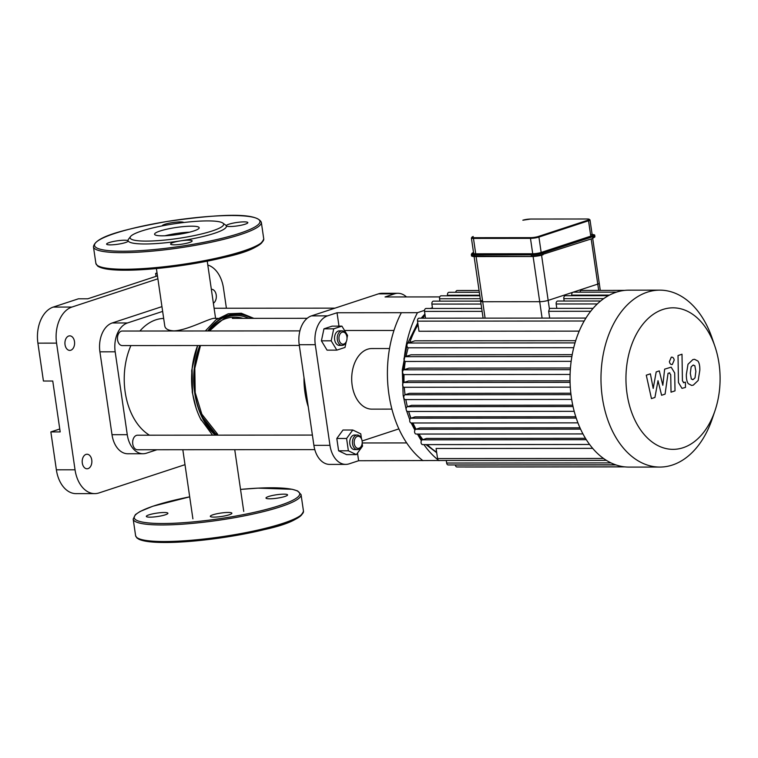 <?xml version="1.0" encoding="UTF-8"?>
<svg xmlns="http://www.w3.org/2000/svg" width="758" height="758" viewBox="0 0 758 758"><rect width="100%" height="100%" fill="white"/><g stroke="black" fill="none" stroke-linecap="round" stroke-linejoin="round"><path stroke-width="1.14" d="M183.787 222.511A10.906 1.734 -8.3 0 0 172.284 222.615A10.906 1.734 -8.3 0 0 162.278 225.827A10.906 1.734 -8.3 0 0 162.288 225.865M130.547 236.543L128.519 239.187A49.687 7.902 -8.3 0 0 128.159 240.892A10.906 1.734 -8.3 0 0 116.893 240.873A10.906 1.734 -8.3 0 0 106.603 244.123A10.906 1.734 -8.3 0 0 117.642 244.266A10.906 1.734 -8.3 0 0 128.187 240.978A10.906 1.734 -8.3 0 0 128.159 240.902A49.687 7.902 -8.3 0 0 144.939 243.981A49.687 7.902 -8.3 0 0 180.622 240.855A10.906 1.734 -8.3 0 0 170.578 244.067A10.906 1.734 -8.3 0 0 181.617 244.209A10.906 1.734 -8.3 0 0 192.162 240.921A10.906 1.734 -8.3 0 0 180.622 240.855A49.687 7.902 -8.3 0 0 226.282 225.846A10.906 1.734 -8.3 0 0 237.548 225.875A10.906 1.734 -8.3 0 0 247.838 222.625A10.906 1.734 -8.3 0 0 236.799 222.482A10.906 1.734 -8.3 0 0 226.254 225.77A10.906 1.734 -8.3 0 0 226.282 225.846A49.687 7.902 -8.3 0 0 225.562 225.031L222.852 223.07A47.261 7.514 -8.3 0 0 175.79 223.563A47.261 7.514 -8.3 0 0 130.547 236.543A47.261 7.514 -8.3 0 0 146.171 241.101A47.261 7.514 -8.3 0 0 200.112 234.298A47.261 7.514 -8.3 0 0 222.852 223.07M189.604 232.166A22.541 3.582 -8.3 0 0 165.007 235.757M162.231 235.823A22.541 3.582 -8.3 0 0 186.354 232.933A22.541 3.582 -8.3 0 0 199.183 227.751A22.541 3.582 -8.3 0 0 176.358 227.457A22.541 3.582 -8.3 0 0 154.575 234.26A22.541 3.582 -8.3 0 0 162.231 235.823M266.001 498.129A10.906 1.734 171.7 0 1 265.982 498.053A10.906 1.734 171.7 0 1 268.626 496.49A10.906 1.734 171.7 0 1 280.441 494.311A10.906 1.734 171.7 0 1 287.566 494.908A10.906 1.734 171.7 0 1 277.267 498.158A10.906 1.734 171.7 0 1 266.001 498.129M220.351 513.138A10.906 1.734 171.7 0 1 228.177 512.455A10.906 1.734 171.7 0 1 231.882 513.204A10.906 1.734 171.7 0 1 221.345 516.501A10.906 1.734 171.7 0 1 210.298 516.359A10.906 1.734 171.7 0 1 220.351 513.138M167.888 513.185A10.906 1.734 171.7 0 1 167.906 513.261A10.906 1.734 171.7 0 1 165.263 514.824A10.906 1.734 171.7 0 1 153.448 517.003A10.906 1.734 171.7 0 1 146.322 516.406A10.906 1.734 171.7 0 1 156.612 513.157A10.906 1.734 171.7 0 1 167.888 513.185M473.039 236.591L471.4 237.984L473.646 253.38A6.055 0.966 -8.3 0 0 475.711 253.797L532.713 253.75A6.055 0.966 -8.3 0 0 541.165 252.452L590.776 236.145A6.055 0.966 -8.3 0 0 592.244 235.274L589.999 219.886L587.639 219.005M591.183 238.959L597.768 284.098A6.055 0.966 -8.3 0 0 599.246 283.227A6.055 0.966 171.7 0 1 597.768 284.098L548.167 300.395A6.055 0.966 171.7 0 1 539.705 301.693A6.055 0.966 -8.3 0 0 548.167 300.395L541.572 255.209M533.111 256.488L539.705 301.693L482.704 301.741A6.055 0.966 171.7 0 1 480.648 301.324A6.055 0.966 -8.3 0 0 482.704 301.741L476.109 256.564M669.276 372.917L670.726 374.698L671.029 392.18L675.008 390.872L674.696 372.983L671.162 367.175L664.643 369.146L662.824 385.272L659.299 370.899L656.191 371.922L653.197 388.428L650.383 373.836L646.28 375.182L651.454 398.604L654.931 397.457L658.01 380.677L661.601 395.269L665.079 394.122L668.044 373.324L669.759 372.832M694.84 365.678L692.954 365.195L691.135 366.9L690.311 373.239L691.334 379.038L693.182 379.531L695.029 377.816L695.853 371.42L694.84 365.678M693.617 365.072L692.954 365.195M692.528 379.644L693.182 379.531M687.989 364.266L686.341 374.547C686.293 378.934 686.947 381.985 688.302 383.69L691.628 385.434L693.276 385.149L698.184 380.45L699.833 370.112C699.88 365.773 699.227 362.741 697.872 361.016L694.527 359.292L692.869 359.576L687.989 364.266M683.868 382.638L682.427 380.848L682.001 354.232L678.022 355.54L678.457 382.544L681.992 388.371L685.478 387.414L685.403 382.136L683.394 382.733M672.327 364.475L674.213 360.05C673.758 357.89 672.772 356.942 671.275 357.217L669.39 361.642C669.854 363.802 670.83 364.75 672.327 364.475L671.806 364.56M671.796 357.132L671.275 357.217M598.687 290.409L597.768 284.098L572.963 292.247A2.426 1.611 90 0 0 571.74 295.127L571.826 295.705M616.434 292.152L573.313 292.19A2.426 1.611 90 0 0 572.963 292.247L548.167 300.395L549.398 308.857L548.678 311.311L549.664 318.095M593.116 308.335L550.374 308.364A2.426 1.611 90 0 0 549.398 308.857M600.611 301.002L557.736 301.04A2.426 1.611 90 0 0 556.164 303.977L556.798 308.364M608.39 295.677L565.392 295.715A2.426 1.611 90 0 0 563.819 298.652L564.17 301.03M483.102 318.152L480.648 301.324A6.055 0.966 171.7 0 1 482.116 300.452M542.093 318.104L539.705 301.693L482.704 301.741L485.092 318.152M624.725 290.39L581.49 290.418A2.426 1.611 90 0 0 579.936 292.181M479.321 292.266L449.039 292.294A2.426 1.611 90 0 0 447.466 295.232L447.552 295.81M439.896 301.134L439.545 298.756A2.426 1.611 -90 0 1 441.118 295.81L479.833 295.781M571.001 394.643L405.047 394.776L409.405 393.345L570.831 393.212M570.073 382.354L403.872 382.487L408.524 380.961L570.044 380.819M570.319 369.667L403.891 369.8L408.969 368.132L570.442 368M571.873 356.544L405.236 356.677L410.959 354.801L572.214 354.668M575.019 342.891L408.192 343.033L414.91 340.816L575.692 340.693M579.207 331.123L418.984 331.255L417.516 321.146A2.426 1.611 -90 0 1 419.089 318.199L585.953 318.066M603.539 458.457L437.565 458.59L436.087 448.48L592.68 448.357M423.002 444.558A2.426 1.611 -90 0 1 422.651 444.614A2.426 1.611 -90 0 1 421.05 442.454A2.426 1.611 -90 0 1 422.31 439.82L426.508 438.437L585.46 438.314M416.521 434.012A2.426 1.611 -90 0 1 416.18 434.059A2.426 1.611 -90 0 1 414.569 431.899A2.426 1.611 -90 0 1 415.829 429.274L419.875 427.938L579.974 427.806M411.641 422.936A2.426 1.611 -90 0 1 411.3 422.992A2.426 1.611 -90 0 1 409.69 420.823A2.426 1.611 -90 0 1 410.95 418.198L414.996 416.862L575.777 416.729M408.088 411.423A2.426 1.611 -90 0 1 407.747 411.48A2.426 1.611 -90 0 1 406.146 409.311A2.426 1.611 -90 0 1 407.397 406.686L411.556 405.322L572.745 405.189M425.513 318.199L424.527 311.405A2.426 1.611 -90 0 1 426.1 308.468L481.681 308.421M432.534 308.459L431.889 304.081A2.426 1.611 -90 0 1 433.462 301.144L480.61 301.106M714.993 410.694L712.274 418.729A88.459 58.849 -90 0 1 659.886 467.07L628.941 467.089A88.459 58.849 -90 0 1 624.393 466.833A88.459 58.849 -90 0 1 615.42 464.739A88.459 58.849 -90 0 1 606.078 460.172A88.459 58.849 -90 0 1 589.127 443.837A88.459 58.849 -90 0 1 582.466 432.989A88.459 58.849 -90 0 1 577.454 421.6A88.459 58.849 -90 0 1 573.797 409.765A88.459 58.849 -90 0 1 571.39 397.524A88.459 58.849 -90 0 1 570.168 384.884A88.459 58.849 -90 0 1 570.196 371.846A88.459 58.849 -90 0 1 571.579 358.354A88.459 58.849 -90 0 1 574.611 344.321A88.459 58.849 -90 0 1 585.46 318.853A88.459 58.849 -90 0 1 592.671 308.838A88.459 58.849 -90 0 1 600.251 301.305A88.459 58.849 -90 0 1 608.115 295.828A88.459 58.849 -90 0 1 616.263 292.209A88.459 58.849 -90 0 1 624.668 290.39A88.459 58.849 -90 0 1 628.799 290.172L659.735 290.143A88.459 58.849 -90 0 1 712.207 338.4L714.936 346.425A70.769 47.081 -90 0 1 714.993 410.694A70.769 47.081 -90 0 1 667.059 448.783A70.769 47.081 -90 0 1 627.037 393.705A70.769 47.081 -90 0 1 657.139 311.964A70.769 47.081 -90 0 1 714.936 346.425M404.289 387.281A79.372 52.804 -90 0 0 405.066 394.766A2.426 1.611 90 0 0 403.796 397.41A2.426 1.611 90 0 0 405.397 399.57L571.684 399.428M479.065 290.504L457.216 290.522A2.426 1.611 90 0 0 455.662 292.285M403.872 382.487A2.426 1.611 90 0 0 402.612 385.111A2.426 1.611 90 0 0 404.213 387.281L570.3 387.139M405.236 356.677A2.426 1.611 90 0 0 403.976 359.311A2.426 1.611 90 0 0 405.587 361.471L571.153 361.329M403.891 369.8A2.426 1.611 90 0 0 402.631 372.434A2.426 1.611 90 0 0 404.232 374.594L570.082 374.452M408.192 343.033A2.426 1.611 90 0 0 406.932 345.657A2.426 1.611 90 0 0 408.534 347.818L573.721 347.685M465.08 466.975A2.426 1.611 90 0 0 465.393 467.013L624.867 466.881M446.272 460.494L446.642 463.034A2.426 1.611 90 0 0 448.224 464.938L615.6 464.806M455.359 464.938L455.378 465.071A2.426 1.611 90 0 0 456.951 466.975L624.459 466.843M437.565 458.59A2.426 1.611 90 0 0 439.138 460.494L606.381 460.362M659.886 467.07A88.459 58.849 -90 0 1 602.335 397.495A88.459 58.849 -90 0 1 659.735 290.143M439.773 296.918L385.064 296.956L394.511 293.858A24.237 16.126 -90 0 1 397.95 293.299A24.237 16.126 -90 0 1 406.468 296.937M397.95 293.299L381.861 293.308A24.237 16.126 90 0 0 378.431 293.867L394.511 293.858M338.987 326.139L337.035 312.751L417.45 312.684L424.527 310.354M357.501 453.057L358.619 460.731L349.173 463.83A24.237 16.126 -90 0 1 345.733 464.389A24.237 16.126 -90 0 1 329.967 445.334L315.29 344.701A24.237 16.126 -90 0 1 327.579 315.849L337.035 312.751M362.116 440.966L398.888 428.886M391.914 409.121L371.865 409.14A30.292 20.153 -90 0 1 352.157 385.31A30.292 20.153 -90 0 1 371.818 348.547L389.527 348.538M327.579 315.849L311.5 315.868L378.431 293.867M430.269 308.468L431.852 307.947M311.5 315.868A24.237 16.126 90 0 0 299.211 344.719L315.29 344.701M329.967 445.334L313.888 445.344A24.237 16.126 90 0 0 329.654 464.408L345.733 464.389M439.536 460.494L358.619 460.731M401.361 312.694A98.104 65.264 90 0 0 422.955 460.674M417.45 312.684A98.104 65.264 90 0 0 404.346 357.492M404.099 359.984A98.104 65.264 90 0 0 403.531 369.989M403.502 374.329A98.104 65.264 90 0 0 403.787 382.515M404.166 387.281A98.104 65.264 90 0 0 404.952 393.923M408.638 411.471A98.104 65.264 90 0 0 410.76 418.274M412.485 422.983A98.104 65.264 90 0 0 415.308 429.596M417.516 434.059A98.104 65.264 90 0 0 421.363 440.739M423.93 444.614A98.104 65.264 90 0 0 439.034 460.665M362.191 442.966L406.686 442.928M344.558 330.497L393.971 330.46M313.888 445.344L299.211 344.719M207.806 265.035A30.292 20.153 -90 0 1 223.496 288.258L226.405 308.241M157.891 278.802L71.925 307.056L53.268 307.075A30.292 20.153 90 0 0 37.9 343.137L43.424 381.018L52.757 381.018L60.185 431.918L50.852 431.927L56.376 469.808A30.292 20.153 90 0 0 76.094 493.638L94.75 493.619A30.292 20.153 -90 0 1 75.042 469.799L56.376 469.808M37.9 343.137L56.566 343.128A30.292 20.153 -90 0 1 71.925 307.056M56.566 343.128L75.042 469.799M184.999 464.673L99.042 492.918A30.292 20.153 -90 0 1 94.75 493.619M91.756 459.954A7.267 4.832 -90 0 1 87.037 468.785A7.267 4.832 -90 0 1 82.196 461.518A7.267 4.832 -90 0 1 87.028 454.241A7.267 4.832 -90 0 1 91.756 459.954M74.492 341.574A7.267 4.832 -90 0 1 69.774 350.395A7.267 4.832 -90 0 1 64.923 343.128A7.267 4.832 -90 0 1 69.755 335.851A7.267 4.832 -90 0 1 74.492 341.574M211.34 289.272A7.267 4.832 -90 0 1 211.491 289.272A7.267 4.832 -90 0 1 216.219 294.985A7.267 4.832 -90 0 1 213.377 303.247M156.934 449.75L146.474 453.18A24.237 16.126 -90 0 1 143.044 453.739L127.77 453.758A24.237 16.126 -90 0 1 112.004 434.694L99.914 351.826A24.237 16.126 -90 0 1 112.212 322.974L161.947 306.63M143.044 453.739A24.237 16.126 -90 0 1 127.268 434.685L115.178 351.816A24.237 16.126 -90 0 1 127.477 322.965L162.638 311.405M50.852 431.927L59.759 429M157.465 275.884L87.795 298.785L78.462 298.794L53.268 307.075M156.053 276.348L155.627 273.43L157.105 273.43M157.039 272.965L155.627 273.43M218.048 318.379L214.997 318.379C211.387 317.1 187.548 330.507 173.952 330.867C168.361 330.564 165.291 328.934 164.77 325.968L156.394 268.559M163.671 318.436A60.593 40.307 90 0 0 139.908 331.028M130.907 345.572A60.593 40.307 90 0 0 149.487 435.206M303.996 377.541A64.222 42.723 90 0 0 308.269 406.856M308.25 406.695A66.647 44.334 -90 0 1 304.185 378.839M312.391 435.073L137.482 435.215A7.267 4.832 90 0 0 132.65 442.492A7.267 4.832 90 0 0 137.492 449.759L314.788 449.617M357.321 436.39A6.055 4.027 -90 0 1 361.774 439.555A6.055 4.027 -90 0 1 361.784 445.06A6.055 4.027 -90 0 1 355 446.017A6.055 4.027 -90 0 1 357.321 436.39M361.774 439.555L361.585 439.005A7.267 4.832 90 0 0 357.274 435.035A7.267 4.832 90 0 0 356.241 435.206A7.267 4.832 90 0 0 352.47 443.089A7.267 4.832 90 0 0 357.283 449.579A7.267 4.832 90 0 0 361.594 445.609L361.784 445.06M357.283 449.579L354.573 449.579A7.267 4.832 -90 0 1 349.76 443.098A7.267 4.832 -90 0 1 353.531 435.206A7.267 4.832 -90 0 1 354.564 435.045L357.274 435.035M362.153 443.392L362.551 446.13L356.364 454.611L346.586 454.62L338.608 450.802L336.808 438.494L343.004 430.013L352.773 430.013L360.761 433.832L361.462 438.655M336.808 438.494L346.586 438.494L352.773 430.013M356.364 454.611L348.377 450.792L346.586 438.494M338.608 450.802L348.377 450.792M299.893 330.895L122.284 331.038A7.267 4.832 90 0 0 117.566 339.868A7.267 4.832 90 0 0 122.294 345.582L299.315 345.44M346.927 336.836A6.055 4.027 -90 0 1 346.586 340.882A6.055 4.027 -90 0 1 340.456 342.843A6.055 4.027 -90 0 1 340.446 333.425A6.055 4.027 -90 0 1 346.577 335.377A6.055 4.027 -90 0 1 346.927 336.836M346.577 335.377L346.387 334.828A7.267 4.832 90 0 0 342.076 330.858A7.267 4.832 90 0 0 337.244 338.134A7.267 4.832 90 0 0 342.085 345.402A7.267 4.832 90 0 0 346.397 341.432L346.586 340.882M342.085 345.402L339.376 345.402A7.267 4.832 -90 0 1 334.534 338.134A7.267 4.832 -90 0 1 339.366 330.858L342.076 330.858M346.15 342.066L345.013 347.439L336.836 350.13L327.058 350.139L321.411 340.835L323.95 328.83L332.137 326.139L341.905 326.13L347.552 335.443L347.022 337.973M336.836 350.13L331.189 340.825L333.719 328.82L341.905 326.13M321.411 340.835L331.189 340.825M323.95 328.83L333.719 328.82M122.891 251.23A83.617 13.303 -8.3 0 0 258.45 224.396A83.617 13.303 -8.3 0 0 150.321 224.491A83.617 13.303 -8.3 0 0 122.891 251.23M122.275 252.67A84.83 13.492 -8.3 0 0 213.074 241.821A84.83 13.492 -8.3 0 0 261.33 222.312C256.308 211.33 212.202 214.978 166.533 221.554C127.24 228.85 95.186 236.003 93.452 246.805A84.83 13.492 -8.3 0 0 122.275 252.67M263.746 238.884C261.254 246.075 248.169 252.224 224.482 257.341C194.541 264.788 152.168 270.293 125.477 270.199C111.009 270.246 101.724 268.863 97.63 266.058L95.878 263.377A84.83 13.492 -8.3 0 0 124.691 269.242A84.83 13.492 -8.3 0 0 215.49 258.402A84.83 13.492 -8.3 0 0 263.746 238.884L261.33 222.312M125.657 270.17A83.617 13.303 -8.3 0 0 210.696 260.43A83.617 13.303 -8.3 0 0 262.382 241.868M165.377 542.453A83.617 13.303 -8.3 0 0 250.415 532.713A83.617 13.303 -8.3 0 0 302.101 514.151M164.42 541.534A84.83 13.492 -8.3 0 0 255.219 530.685A84.83 13.492 -8.3 0 0 303.475 511.167C300.983 518.358 287.888 524.508 264.201 529.624C234.26 537.071 191.897 542.576 165.206 542.482C152.566 542.501 143.859 541.458 139.093 539.355L136.914 537.981L135.597 535.66A84.83 13.492 -8.3 0 0 164.42 541.534M161.994 524.962A84.83 13.492 -8.3 0 0 252.793 514.114A84.83 13.492 -8.3 0 0 301.059 494.595L297.553 490.9L292.237 489.289L258.146 488.124L240.532 489.412A83.617 13.303 -8.3 0 1 289.471 501.824A83.617 13.303 -8.3 0 1 162.61 523.513A83.617 13.303 -8.3 0 1 189.699 496.841L152.803 506.249L140.107 511.479L135.445 514.568L133.181 519.088A84.83 13.492 -8.3 0 0 161.994 524.962M530.638 219.053L587.554 218.996L530.553 219.043L522.849 220.218A5.458 0.872 171.7 0 1 530.467 219.053M587.469 219.005A5.458 0.872 171.7 0 1 587.99 220.171L588.53 220.758A6.055 0.966 -8.3 0 0 589.999 219.886M587.99 220.171L538.388 236.468L538.929 237.064L588.53 220.758L590.776 236.145M471.4 237.984A6.055 0.966 -8.3 0 0 473.466 238.41L473.769 237.69A5.458 0.872 171.7 0 1 473.238 236.524M538.388 236.468A5.458 0.872 171.7 0 1 530.771 237.642L530.467 238.363A6.055 0.966 -8.3 0 0 538.929 237.064L541.165 252.452M475.711 253.797L473.466 238.41L530.467 238.363L532.713 253.75M530.771 237.642L473.769 237.69M531.699 256.507L474.394 256.09A8.48 1.345 171.7 0 1 471.514 255.503C471.211 256.147 472.3 256.498 474.783 256.564L531.784 256.517L474.394 256.09L474.527 254.186A7.874 1.251 171.7 0 1 473.532 252.585M543.069 254.754L542.87 254.821A7.874 1.251 -8.3 0 1 531.87 256.507L542.974 254.802L543.24 254.224A8.48 1.345 171.7 0 1 531.396 256.043L531.216 254.859A8.48 1.345 -8.3 0 0 543.069 253.039L592.671 236.742A8.48 1.345 -8.3 0 0 594.736 235.52C595.021 234.876 593.931 234.525 591.458 234.459M594.736 235.52L594.907 236.704L592.585 238.495L543.24 254.224L542.529 252.452A7.874 1.251 171.7 0 1 531.529 254.138L531.216 254.859L474.214 254.906A8.48 1.345 -8.3 0 1 471.334 254.318L471.514 255.503M594.907 236.704A8.48 1.345 171.7 0 1 592.841 237.927L592.131 236.145L542.529 252.452M592.131 234.487A7.874 1.251 171.7 0 1 592.131 236.145M531.529 254.138L474.527 254.186M609.46 295.099L571.74 295.127M479.748 295.203L447.466 295.232M603.738 298.624L563.819 298.652M480.259 298.718L439.545 298.756M590.69 311.273L548.678 311.311M597.295 303.949L556.164 303.977M404.033 382.43A79.372 52.804 -90 0 1 404.052 374.575M404.327 369.658A79.372 52.804 -90 0 1 405.246 361.414M406.108 356.393A79.372 52.804 -90 0 1 408.164 347.751M409.794 342.502A79.372 52.804 -90 0 1 418.046 324.794M422.632 318.199A79.372 52.804 -90 0 1 425.086 315.252M436.617 452.109A79.372 52.804 -90 0 1 427.313 444.605M422.907 439.621A79.372 52.804 -90 0 1 418.918 434.059M416.028 429.208A79.372 52.804 -90 0 1 412.949 422.983M410.969 418.189A79.372 52.804 -90 0 1 408.685 411.471M407.368 406.695A79.372 52.804 -90 0 1 405.833 399.57M482.107 311.358L424.527 311.405M481.036 304.043L431.889 304.081M584.191 321.004L417.516 321.146M573.039 406.544L407.397 406.686M580.581 429.132L415.829 429.274M576.213 418.065L410.95 418.198M586.313 439.687L422.31 439.82M611.005 462.901L446.642 463.034M615.998 464.938L455.378 465.071M112.004 434.694L127.268 434.685M99.914 351.826L115.178 351.816M112.212 322.974L127.477 322.965M208.886 330.971A61.834 41.14 -90 0 1 243.024 318.36M217.717 435.158A61.834 41.14 -90 0 1 205.56 422.339M208.677 330.971L225.003 317.754A63.492 42.24 -90 0 1 248.851 318.351M215.679 435.158A64.657 43.007 -90 0 1 194.91 392.758A64.657 43.007 -90 0 1 200.093 345.515M208.071 330.971A64.657 43.007 -90 0 1 251.874 318.351M215.253 435.158A64.97 43.225 -90 0 1 194.702 392.834A64.97 43.225 -90 0 1 199.837 345.515M207.749 330.971A64.97 43.225 -90 0 1 252.48 318.351M192.598 393.023A65.88 43.822 -90 0 1 197.63 345.525L192.115 368.559L192.579 392.976C193.972 402.413 196.616 411.016 200.519 418.786A65.88 43.822 -90 0 1 192.598 393.023M201.334 420.339A65.88 43.822 -90 0 1 200.519 418.786L212.534 435.158M95.878 263.377L93.452 246.805M303.475 511.167L301.059 494.595M135.597 535.66L133.181 519.088M473.665 252.528L471.334 254.318M600.289 290.409L592.709 238.457M480.648 301.324L474.11 256.555M432.401 307.549L431.15 308.468M424.906 314.001L421.173 318.199M417.753 322.794L407.624 343.402M406.923 345.525L402.28 369.97L403.142 395.306L406.146 409.329M436.703 452.697L426.024 444.614M421.846 440.095L417.336 434.059M414.891 430.156L411.168 422.983M409.765 419.771L406.525 410.637M407.747 411.48L574.204 411.338M416.18 434.059L582.959 433.927M411.3 422.992L577.918 422.85M422.651 444.614L589.601 444.472M209.445 330.971L217.537 323.742M217.631 434.201L200.624 412.627M216.674 435.158L202.85 417.497L195.204 392.587L194.806 368.265L200.491 345.515M205.352 330.971L215.926 319.876L228.262 313.774L241.309 313.244L253.873 318.351M196.132 408.155L192.286 392.331L191.689 370.596L196.085 349.826M243.744 511.423L234.743 449.684M192.902 518.842L182.82 449.721M215.585 318.379L207.237 261.15M334.979 308.146L214.107 308.25M307.18 318.303L232.346 318.369"/></g></svg>

